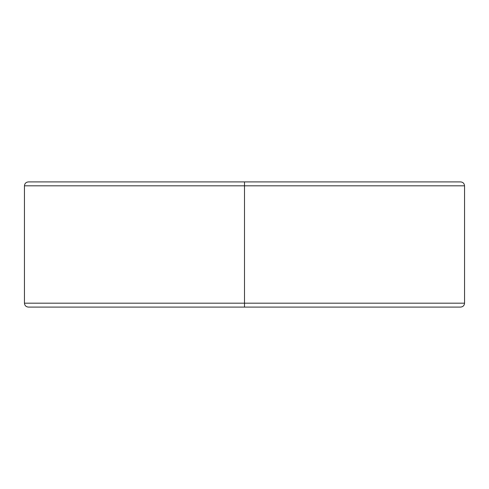 <?xml version="1.0" encoding="UTF-8"?>
<svg xmlns="http://www.w3.org/2000/svg" width="489" height="489" viewBox="0 0 489 489"><rect width="100%" height="100%" fill="white"/><g stroke="black" fill="none" stroke-linecap="round" stroke-linejoin="round"><path stroke-width="0.73" d="M244.5 185.82L464.55 185.82L244.5 185.82L464.55 185.82L244.5 185.82L244.5 303.18L464.55 303.18L244.5 303.18L244.5 307.092L460.638 307.092L28.362 307.092L244.5 307.092L244.5 303.18L464.55 303.18L24.45 303.18L244.5 303.18L244.5 185.82L24.45 185.82L244.5 185.82L24.45 185.82L244.5 185.82L244.5 181.908L460.638 181.908L244.5 181.908L244.5 185.82M244.5 303.18L24.45 303.18L244.5 303.18M244.5 181.908L28.362 181.908L244.5 181.908M460.638 307.092C462.997 306.847 464.305 305.539 464.55 303.18L464.55 185.82C464.305 183.461 462.997 182.152 460.638 181.908M28.362 307.092C26.003 306.847 24.694 305.539 24.45 303.18L24.45 185.82C24.694 183.461 26.003 182.152 28.362 181.908"/></g></svg>
